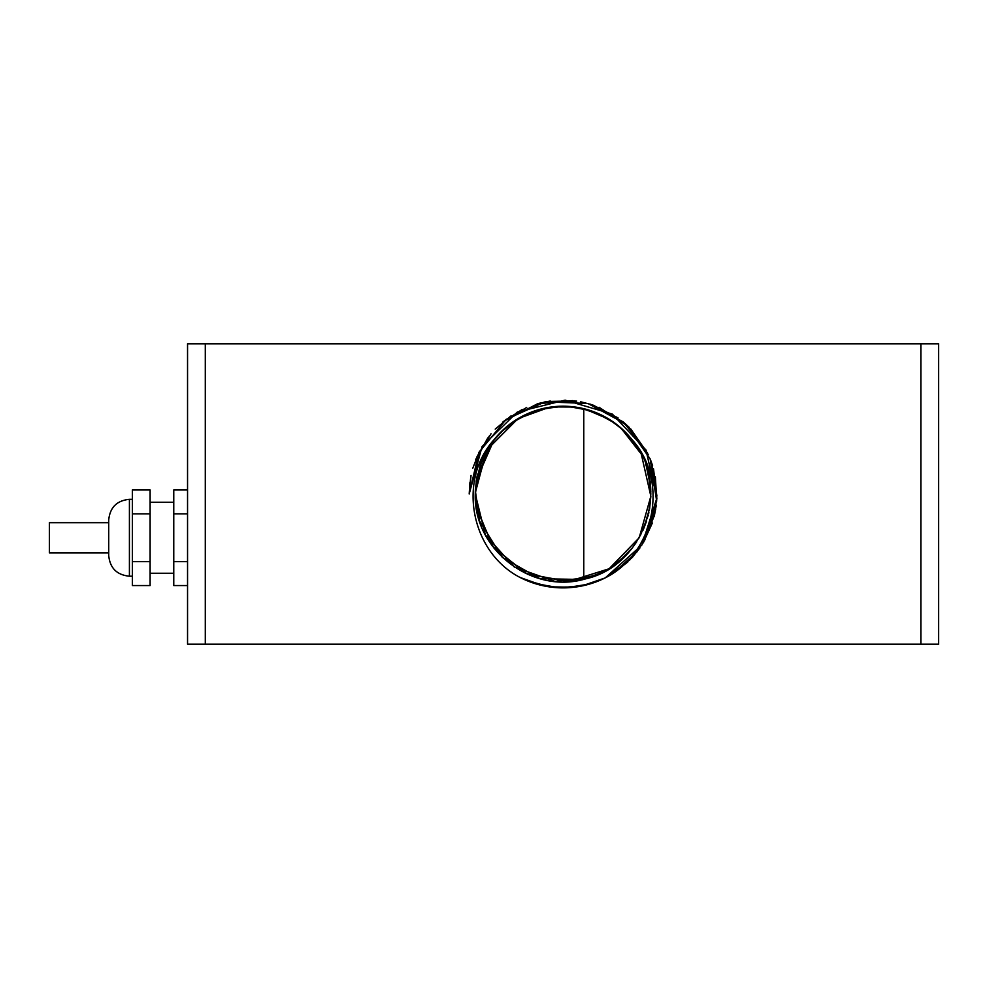 <?xml version="1.0" encoding="UTF-8"?>
<svg xmlns="http://www.w3.org/2000/svg" width="988" height="988" viewBox="0 0 988 988"><rect width="100%" height="100%" fill="white"/><g stroke="black" fill="none" stroke-linecap="round" stroke-linejoin="round"><path stroke-width="1.48" d="M108.717 552.848L49.4 552.848L49.4 522.677L108.717 522.677M108.717 520.021L108.717 555.503C109.952 568.075 116.843 574.967 129.416 576.202L129.416 499.323C116.843 500.558 109.952 507.449 108.717 520.021M150.114 561.666L132.367 561.666L132.367 585.563L150.114 585.563L150.114 489.962L132.367 489.962L132.367 513.859L150.114 513.859M132.367 561.666L132.367 513.859M187.547 561.666L173.764 561.666L173.764 489.962L187.547 489.962M187.547 585.563L173.764 585.563L173.764 561.666M187.547 513.859L173.764 513.859M519.021 418.06L514.501 420.863M488.158 448.231L484.985 453.887M475.401 489.468L476.08 505.905L492.271 545.919L525.567 573.398L567.939 581.673L609.127 568.755L639.187 537.768L650.845 496.211L641.298 454.11L620.773 427.829M615.66 423.704L611.98 421.098M575.806 407.142L570.521 406.525M532.878 411.564L526.863 414.021M505.634 427.606L492.432 441.871L496.47 436.795M477.513 474.314L476.13 481.848L480.934 463.014M550.341 580.858L553.663 581.29M593.269 576.436L597.147 574.905M628.911 552.082L632.308 547.982M648.634 513.686L648.881 512.55M647.671 470.535L645.707 464.348M626.256 433.053L617.512 425.124L625.441 432.225M589.577 410.304L576.955 407.303L588.465 409.958M546.488 407.785L533.409 411.366M507.412 426.112L497.619 435.486M475.463 488.294L477.253 475.45L494.235 439.499M481.786 460.84L476.278 480.687M488.776 447.231L487.047 450.108M629.677 551.193L632.53 547.698M647.35 469.411L645.584 464.014M545.351 408.019L532.865 411.564M506.523 426.853L496.087 437.239M481.354 461.927L476.117 481.835M531.779 411.971L526.542 414.17M559.369 406.29L553.712 406.71M518.021 418.653L512.574 422.185M487.553 449.231L482.23 459.766M475.351 490.628L479.464 520.824L502.349 557.43L539.917 578.696L583.081 579.499L604.113 571.607M587.354 409.637L571.756 406.636M551.675 406.945L537.929 409.884M494.395 439.302A87.796 87.796 0 0 1 631.752 439.302C669.111 480.069 655.242 551.786 606.447 577.251A93.885 93.885 0 0 1 519.688 577.264C471.004 551.847 456.962 480.18 494.395 439.302L491.542 443.106M477.019 476.599L475.277 494L485.392 534.928L514.279 567.001L554.972 581.426L591.577 577.041M636.124 445.304L622.514 429.385M609.633 419.567L584.538 408.859M564.617 406.216L541.362 408.933M522.603 416.084L503.448 429.558M586.23 409.316L569.434 406.439M549.365 407.278L518.008 418.64L487.541 449.219L475.327 490.628L475.265 494C473.277 549.414 532.248 594.887 585.341 578.931C645.003 565.926 671.766 485.429 631.752 439.302M494.346 439.376L480.131 465.2L475.277 494L476.389 480.032L494.161 439.586L476.784 477.735L475.277 492.95L486.38 451.244L494.346 439.364L480.921 463.002L475.277 494L476.426 508.215L493.667 547.784L527.691 574.361L570.261 581.512L598.642 574.263M604.224 416.442L582.265 408.328M562.296 406.204L539.115 409.538M520.553 417.183L501.756 431.163M631.9 548.501L636.63 541.918M649.561 509.116L650.833 496.47M622.934 429.78L608.41 418.813M590.145 410.477L567.1 406.29M547.068 407.674L524.826 414.972M611.226 567.408L627.676 553.465M640.273 535.817L648.214 515.464M650.87 494.124L648.227 472.585M638.013 448.268L629.899 437.054M615.203 423.358L594.677 412.082M575.238 407.044L551.823 406.92M532.334 411.761L511.685 422.815M205.294 343.787L187.547 343.787L187.547 644.213L205.294 644.213L205.294 343.787L920.853 343.787L920.853 644.213L938.6 644.213L938.6 343.787L920.853 343.787M920.853 644.213L205.294 644.213M595.949 581.944L598.283 581.03M576.152 586.971L551.304 587.144M530.544 582.068L528.123 581.129M617.401 562.975L632.641 547.55M643.645 528.889L649.758 507.918M650.549 486.429L646.275 465.966M634.111 442.414L618.994 426.322M602.149 415.38L579.981 407.846M559.961 406.253L536.879 410.205M518.527 418.344L500.113 432.806M612.498 421.431L611.646 420.863M605.162 416.948L602.865 415.738M602.223 415.417L603.446 416.034M472.82 468.127L479.563 451.108M495.21 429.125L511.142 415.787M537.608 403.635L550.254 401.005M580.475 401.733L592.602 404.882L618.056 417.912M622.996 421.715L629.27 427.434M650.437 459.605L652.623 465.793M656.304 505.066L654.278 516.279M639.989 547.846L631.456 558.319M607.299 576.807L605.681 577.659M469.942 482.23L469.189 494L470.72 477.142M476.611 457.395L489.678 435.473M504.51 420.616L526.69 407.464M547.105 401.474L575.139 400.906M630.653 428.817L647.671 453.319M653.55 468.905L656.835 498.57M654.575 515.057L643.312 542.721M632.653 557.034L610.386 575.078M580.203 586.304L566.013 587.823M534.138 583.315L525.517 580.03M550.081 586.983L525.962 580.24M475.673 459.692L487.813 437.894M502.583 422.197L522.096 409.538M544.116 402.042L572.645 400.622M590.231 404.129L623.169 421.876L646.56 451.084M651.858 463.471L656.921 496.075M655.674 509.462L644.584 540.56M637.112 551.724L612.535 573.781M582.648 585.822L568.52 587.712M536.521 584.044L523.183 578.98M605.236 577.881L641.904 544.993L656.859 498.063L646.016 450.034L612.338 414.096L565.111 400.152L517.317 412.033L482.107 446.477L469.189 494L471.054 475.389M476.154 458.543L491.048 433.781M503.547 421.407L537.978 403.536L576.696 401.116M599.111 407.303L628.183 426.384L648.338 454.715M655.377 476.883L656.748 500.101M652.389 522.936L643.188 542.943M627.8 562.011L611.251 574.571M568.903 587.699L567.026 587.798M585.069 585.267L560.171 587.835M538.917 584.723L519.589 577.202L525.814 580.178M600.581 580.067L597.691 581.265M555.034 587.539L553.181 587.354M469.189 494L478.933 452.356L506.14 419.357L545.166 401.844L587.897 403.462L625.478 423.877L650.116 458.827L656.674 501.089L643.83 541.881M630.455 559.369L606.039 577.461M571.385 587.514L561.517 587.86M587.49 584.649L583.241 585.686M568.273 587.736L562.666 587.885M541.338 585.328L537.114 584.217M522.973 578.882L519.651 577.227M557.516 587.712L532.94 582.92M573.867 587.255L548.834 586.798M589.885 583.97L565.148 587.86M543.771 585.872L520.17 577.511M650.82 491.394L648.499 473.87M614.24 565.334L625.342 555.886M643.114 530.074L646.56 521.145M650.425 485.256L649.61 479.229M605.088 577.955L581.413 586.069M560.011 587.835L535.311 583.686M583.772 579.314L583.772 408.674M132.367 499.323L129.416 499.323M132.367 576.202L129.416 576.202M173.764 502.275L150.114 502.275M173.764 573.25L150.114 573.25"/></g></svg>
